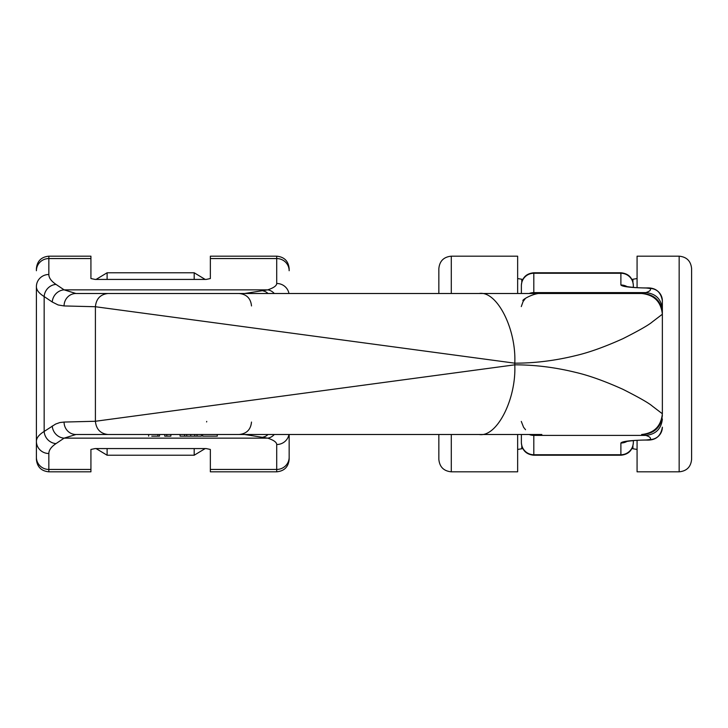 <?xml version="1.0" encoding="UTF-8"?>
<svg xmlns="http://www.w3.org/2000/svg" width="728" height="728" viewBox="0 0 728 728"><rect width="100%" height="100%" fill="white"/><g stroke="black" fill="none" stroke-linecap="round" stroke-linejoin="round"><path stroke-width="1.09" d="M438.848 434.498L438.848 459.377L438.848 434.498L289.153 434.498L289.153 459.377C288.415 466.93 284.266 471.08 276.713 471.817L276.713 444.517C276.631 442.205 273.619 440.085 267.695 438.147L244.599 434.498L239.057 434.498L248.275 434.498M679.16 256.183C686.713 256.92 690.863 261.07 691.6 268.623L691.6 459.377C690.863 466.93 686.713 471.08 679.16 471.817L679.16 256.183L637.073 256.183L637.073 287.633L637.073 278.542L631.913 279.425M691.6 326.681L691.6 364M631.913 448.575L637.073 449.458L637.073 440.367L637.073 471.817L679.16 471.817M522.804 279.425L517.644 278.542L517.644 293.502L517.644 256.183L451.287 256.183L451.287 293.502M522.804 448.575L517.644 449.458L517.644 434.498L517.644 471.817L451.287 471.817C443.734 471.08 439.585 466.93 438.848 459.377M328.728 293.502L438.848 293.502L438.848 268.623C439.585 261.07 443.734 256.92 451.287 256.183M206.625 293.502L210.356 293.502L206.625 293.502M201.41 434.498L201.41 436.154L190.763 436.154L190.763 434.498L217.272 434.498L202.894 434.498M541.841 434.498L75.93 434.498L148.658 434.498L148.658 436.154M151.761 436.154L159.523 436.154L159.523 434.498L166.794 434.498L166.794 436.154L164.756 436.154L164.756 434.498M166.794 436.154L170.862 436.154L170.862 434.498L180.08 434.498L180.08 436.154L184.63 436.154L184.63 434.498M217.272 436.154L217.272 434.498L244.599 434.498M48.84 258.558A12.44 12.167 0 0 0 36.4 270.725L36.4 268.623C37.137 261.07 41.287 256.92 48.84 256.183L48.84 274.492L48.84 258.558L90.927 258.558L90.927 278.542L95.077 279.425L206.215 279.425L210.356 278.542L210.356 256.183L276.713 256.183C284.266 256.92 288.415 261.07 289.153 268.623L289.153 270.725A12.44 12.167 0 0 0 276.713 258.558L210.356 258.558M48.84 453.508A12.44 12.167 180 0 1 36.4 441.341C36.427 437.956 39.012 434.661 44.162 431.44L55.61 424.06L59.823 422.559L64.073 422.058A12.44 11.857 -90 0 0 75.93 434.498L64.119 438.147L56.02 443.598C51.26 446.828 48.867 450.122 48.84 453.508L48.84 471.817C41.287 471.08 37.137 466.93 36.4 459.377L36.4 286.659A12.44 12.167 0 0 1 48.84 274.492C48.867 277.878 51.26 281.172 56.02 284.402L64.119 289.853L75.93 293.502L643.234 293.502L536.927 293.502L533.815 292.993L530.284 293.502M276.713 471.817L210.356 471.817L210.356 449.458L206.215 448.575L95.077 448.575L90.927 449.458L90.927 471.817L48.84 471.817M48.84 256.183L90.927 256.183L90.927 258.558M633.333 285.64L633.333 287.387L633.333 285.64A12.44 12.376 0 0 0 620.893 273.264L620.893 272.773C628.455 273.51 632.596 277.65 633.333 285.212M633.333 440.613L633.333 442.788L633.333 440.613M521.375 293.502L521.375 285.212C522.113 277.65 526.253 273.51 533.815 272.773L533.815 273.264L620.893 273.264L620.893 284.994A12.44 12.376 0 0 1 627.145 286.668M627.145 441.332A12.44 12.376 180 0 1 620.893 443.006C622.185 441.332 630.648 440.331 646.3 439.985L649.922 439.557C651.378 438.174 650.013 436.782 645.827 435.399L533.815 435.399L533.815 455.228C526.253 454.49 522.113 450.35 521.375 442.788L521.375 434.498M64.073 422.058L95.404 421.266L514.787 364.828C535.007 364.828 555.418 367.376 576.021 372.472C589.134 375.53 604.759 381.135 622.895 389.298C639.029 397.452 648.839 403.066 652.334 406.115L662.362 413.759L662.362 300.819L662.362 314.241L652.334 321.885C648.839 324.934 639.029 330.548 622.895 338.702C604.759 346.865 589.134 352.47 576.021 355.528C555.418 360.624 535.007 363.172 514.787 363.172L95.404 306.734L64.073 305.942A12.44 11.857 -90 0 1 75.93 293.502L244.599 293.502L267.695 289.853C273.619 287.915 276.631 285.795 276.713 283.483A12.44 12.167 0 0 1 288.952 293.502M536.927 434.498L533.815 435.399A12.44 12.376 -0 0 1 529.147 434.498M662.362 418.946C661.315 428.865 655.801 434.352 645.827 435.399L643.234 434.498C654.772 433.278 661.151 426.899 662.362 415.36M288.952 434.498A12.44 12.167 180 0 1 276.713 444.517M268.022 434.498A12.44 9.218 101.3 0 1 263.108 437.064M52.261 425.98A12.44 11.621 56.1 0 0 64.119 438.147L267.695 438.147A12.44 10.201 -72.2 0 0 274.31 434.498M274.31 293.502A12.44 10.201 -107.8 0 0 267.695 289.853L64.119 289.853A12.44 11.621 123.9 0 0 52.261 302.02L44.162 296.56C39.012 293.339 36.427 290.044 36.4 286.659M56.02 443.598A12.44 11.621 -123.9 0 1 44.162 431.44L44.162 296.56A12.44 11.621 -56.1 0 1 56.02 284.402M649.922 439.557A12.44 12.376 -0 0 0 662.362 427.181C660.869 436.263 655.564 440.558 646.464 440.058C638.893 440.058 632.104 440.549 626.098 441.55L627.108 441.123M662.362 413.759C661.042 426.262 654.135 433.178 641.632 434.498M399.272 293.502L239.057 293.502C246.61 294.239 250.76 298.389 251.497 305.942M662.362 312.64C661.151 301.101 654.772 294.722 643.234 293.502L645.827 292.601C650.013 291.218 651.378 289.826 649.922 288.443L646.3 288.015C630.648 287.669 622.185 286.668 620.893 284.994M263.108 290.936A12.44 9.218 78.7 0 1 268.022 293.502M627.108 286.877L626.098 286.45C632.104 287.451 638.893 287.942 646.464 287.942C655.564 287.442 660.869 291.737 662.362 300.819A12.44 12.376 180 0 0 649.922 288.443M641.632 293.502C654.135 294.822 661.042 301.738 662.362 314.241M202.894 436.154L217.272 436.154L202.612 436.154L202.612 434.498M194.767 436.154L194.767 434.498M190.763 436.154L186.75 436.154L186.75 434.498M186.75 436.154L184.63 436.154M197.015 436.154L197.015 434.498M107.107 448.575L107.107 455.228L194.185 455.228L194.185 448.575M194.185 279.425L194.185 272.773L107.107 272.773L107.107 279.425M451.287 434.498L451.287 471.817M632.923 448.575L632.923 445.973M632.923 282.027L632.923 279.425M521.785 448.575L521.785 445.973M521.785 282.027L521.785 279.425M36.4 457.275A12.44 12.167 180 0 0 48.84 469.442L90.927 469.442M210.356 469.442L276.713 469.442A12.44 12.167 180 0 0 289.153 457.275M533.815 455.228L620.893 455.228L620.893 454.736L533.815 454.736A12.44 12.376 -0 0 1 521.375 442.36M633.333 442.36A12.44 12.376 180 0 1 620.893 454.736L620.893 443.006M276.713 283.483L276.713 256.183M479.088 434.498C496.751 437.61 516.389 399.299 514.787 364.828L514.787 363.172C516.389 328.701 496.751 290.39 479.088 293.502M108.017 434.498C100.409 433.651 96.205 429.247 95.404 421.266L95.404 306.734C96.205 298.753 100.409 294.349 108.017 293.502M64.073 305.942L58.131 304.959L52.261 302.02M662.362 309.054C661.315 299.135 655.801 293.648 645.827 292.601L533.815 292.601L533.815 273.264A12.44 12.376 180 0 0 521.375 285.64M530.284 434.498L533.815 435.007M529.147 293.502A12.44 12.376 180 0 1 533.815 292.601L533.815 292.993M157.876 436.154L157.876 434.498M194.185 455.228L205.196 448.575M194.185 272.773L205.196 279.425M206.716 421.412L206.625 421.949M107.107 272.773L96.087 279.425M107.107 455.228L96.087 448.575M533.815 272.773L620.893 272.773M521.284 421.412L523.578 427.272L525.534 429.702M251.497 422.058C250.76 429.611 246.61 433.761 239.057 434.498M620.893 455.228C628.455 454.49 632.596 450.35 633.333 442.788M525.534 298.298L523.095 301.51L521.284 306.588M522.831 300.446C524.206 298.271 535.926 292.419 541.841 293.502"/></g></svg>
